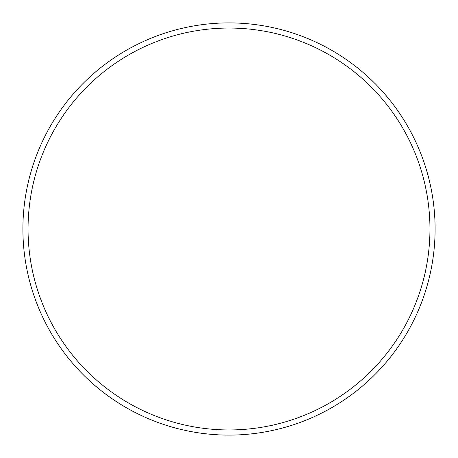 <?xml version="1.0" encoding="UTF-8"?>
<svg xmlns="http://www.w3.org/2000/svg" width="458" height="458" viewBox="0 0 458 458"><rect width="100%" height="100%" fill="white"/><g stroke="black" fill="none" stroke-linecap="round" stroke-linejoin="round"><path stroke-width="0.69" d="M429.947 229A200.947 200.947 0 0 0 229 28.053A200.947 200.947 0 0 0 28.053 229A200.947 200.947 0 0 0 229 429.947A200.947 200.947 0 0 0 429.947 229M22.9 229A206.1 206.1 0 0 1 229 22.9A206.1 206.1 0 0 1 435.1 229A206.1 206.1 0 0 1 229 435.1A206.1 206.1 0 0 1 22.9 229"/></g></svg>
